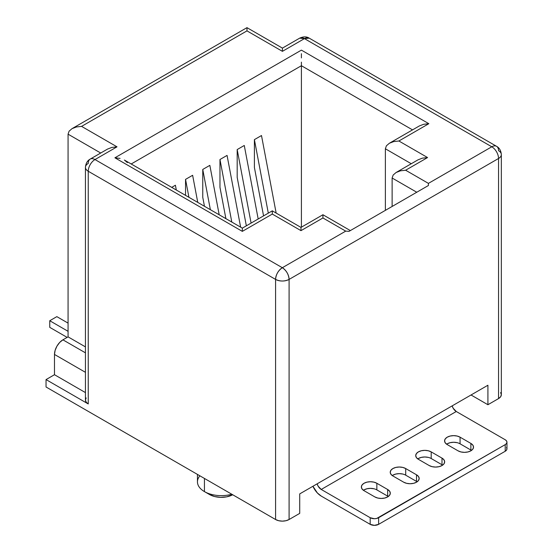 <?xml version="1.0" encoding="UTF-8"?>
<svg xmlns="http://www.w3.org/2000/svg" width="553" height="553" viewBox="0 0 553 553"><rect width="100%" height="100%" fill="white"/><g stroke="black" fill="none" stroke-linecap="round" stroke-linejoin="round"><path stroke-width="0.83" d="M197.449 474.412L197.449 481.857A23.869 13.784 0 0 0 204.444 491.603A23.869 13.784 0 0 0 231.797 494.237A23.869 13.784 180 0 1 204.444 491.603L204.444 478.442L204.444 491.603A23.869 13.784 180 0 1 199.875 475.808M209.504 494.52A16.708 9.65 0 0 0 232.709 494.762L226.751 496.822L220.633 497.341L214.612 496.539L209.504 494.52L204.444 491.603M506.956 442.193A5.965 3.442 180 0 1 505.207 444.633L505.207 451.255A5.965 3.442 0 0 0 506.956 448.822L506.956 442.193A5.965 3.442 180 0 0 505.207 439.759L456.266 411.501L453.163 408.225L452.167 405.874A6.207 3.581 -120 0 0 456.266 411.501L505.207 439.759L506.5 440.879L506.956 442.193L506.5 443.513L505.207 444.633L505.207 451.255L378.625 524.341L378.625 517.712L505.207 444.633L376.69 518.458L374.402 518.721L370.185 517.712L321.238 489.453L318.134 486.177L317.139 483.834A6.207 3.581 60 0 0 321.238 489.453L456.266 411.501L321.238 489.453L370.185 517.712L370.185 524.341L370.185 517.712A5.965 3.442 180 0 0 378.625 517.712L378.625 524.341L505.207 451.255L506.5 450.142L506.956 448.822L506.5 447.501M321.238 496.082L370.185 524.341L374.402 525.35L378.625 524.341A5.965 3.442 0 0 1 370.185 524.341L321.238 496.082A14.323 8.267 60 0 1 312.922 486.267L317.367 492.951L321.238 496.082M411.273 163.736L385.379 148.785L385.379 210.361L385.379 148.785L411.273 163.736M86.171 397.939L85.439 400.047L86.171 402.162L88.238 403.946L88.238 171.25L275.581 279.41A9.546 5.509 -60 0 1 282.334 267.714A9.546 5.509 60 0 1 289.088 279.41A9.546 5.509 180 0 1 275.581 279.41C280.088 281.546 284.588 281.546 289.088 279.41L289.088 519.516L285.991 520.712L282.334 521.133L278.684 520.712L275.581 519.516L275.581 279.41L88.238 171.25L88.238 403.946L46.044 379.586L46.044 386.996L275.581 519.516A9.546 5.509 0 0 0 289.088 519.516L299.719 513.378L299.719 493.891L487.912 385.241L487.912 404.727L498.543 398.589L498.543 158.483L289.088 279.41L289.088 519.516L299.719 513.378L299.719 493.891L487.912 385.241L487.912 404.727L471.032 394.98L487.912 404.727L498.543 398.589A9.546 5.509 0 0 0 501.336 394.69L500.61 396.798L498.543 398.589L498.543 158.483A9.546 5.509 -120 0 0 491.79 146.787L428.416 183.382L405.632 170.227L427.573 157.557L398.879 140.994L428.838 123.692L301.406 50.123L114.906 157.799L242.332 231.368L272.29 214.073L300.984 230.642L322.924 217.972L345.715 231.126L282.334 267.714L94.992 159.554L117.015 146.835L81.574 126.374L246.977 30.878L282.417 51.339L304.447 38.627L491.79 146.787L428.416 183.382L405.632 170.227L400.462 170.815L396.079 172.508L393.155 175.038L392.125 178.018L392.125 206.463L392.125 178.018L416.762 192.244L392.125 178.018L393.155 175.038L396.079 172.508L400.462 170.815L405.632 170.227L427.573 157.557L422.402 158.151L418.075 159.81M68.067 336.86L62.918 339.832L85.439 352.835L62.918 339.832L68.067 336.86L68.067 134.172L100.715 153.022L68.067 134.172L69.097 131.185L68.067 134.172L68.067 336.86L85.439 346.89L68.067 336.86M117.015 146.835L81.574 126.374L246.977 30.878L246.977 28.486L246.977 30.878L282.417 51.339L304.447 38.627L309.217 38.15L496.566 146.317A9.546 5.509 120 0 0 491.79 146.787A9.546 5.509 -60 0 1 496.566 146.317A9.546 5.509 -60 0 1 498.543 150.686A9.546 5.509 180 0 1 501.336 154.584A9.546 5.509 180 0 1 498.543 158.483L289.088 279.41C288.687 274.447 286.433 270.548 282.334 267.714C278.235 270.548 275.982 274.447 275.581 279.41L275.581 519.516L46.044 386.996L46.044 379.586L54.484 374.713L54.484 354.445L55.127 350.346L56.952 346.13L59.689 342.438L62.918 339.832A11.938 6.892 120 0 0 54.484 354.445L85.439 372.321L54.484 354.445L54.484 374.713L85.439 392.589L54.484 374.713L46.044 379.586L88.238 403.946A9.546 5.509 0 0 1 85.439 400.047L85.439 167.352A9.546 5.509 180 0 1 88.238 163.453A9.546 5.509 60 0 1 90.215 159.084A9.546 5.509 60 0 1 94.992 159.554L117.015 146.835L111.851 147.43L107.524 149.089M500.61 392.582L501.336 394.69L501.336 154.584A9.546 5.509 0 0 1 498.543 158.483A9.546 5.509 60 0 0 491.79 146.787L304.447 38.627A9.546 5.509 -120 0 0 299.671 38.15L304.447 38.627A9.546 5.509 120 0 1 309.217 38.15C306.604 36.457 303.424 36.457 299.671 38.15L282.417 48.111L282.417 48.954L282.417 48.111L246.977 27.65L246.977 28.486L246.977 27.65L72.021 128.655L69.097 131.185L72.021 128.655L76.404 126.969L72.021 128.655M131.206 163.978L301.406 65.717L301.406 227.165L301.406 65.717L412.538 129.879L301.406 65.717L301.406 62.136L301.406 65.717L131.206 163.978M254.401 139.626L254.401 167.455L254.401 139.626L268.309 213.147L254.401 139.626L261.493 135.533L254.401 139.626M237.189 149.566L237.189 177.395L237.189 149.566L251.09 223.087L237.189 149.566L244.274 145.474L237.189 149.566M219.97 159.506L219.97 187.336L219.97 159.506L231.804 222.064L219.97 159.506L227.062 155.414L219.97 159.506M175.412 185.234L171.713 187.37L175.412 185.234L176.317 190.032L175.412 185.234M192.631 175.294L185.538 179.386L185.538 195.354L185.538 179.386L192.631 175.294L197.76 202.405L192.631 175.294M209.843 165.354L202.757 169.446L202.757 197.276L204.458 206.276L202.757 197.276L202.757 169.446L209.843 165.354L219.195 214.778L209.843 165.354M348.998 231.361L428.416 185.511L428.416 183.382L428.416 185.511L348.998 231.361L345.715 231.126L348.998 231.361M386.402 145.805L385.379 148.785L386.402 145.805L389.333 143.275L386.402 145.805M393.708 141.582L389.333 143.275L393.708 141.582L398.879 140.994L393.708 141.582M427.573 157.557L398.879 140.994L428.838 123.692L423.667 124.287L419.34 125.946M242.332 228.983L242.332 231.368L242.332 228.14L272.29 210.845L272.29 211.681L272.29 210.845L300.984 227.414L300.984 230.642L322.924 217.972L322.924 214.744L322.924 217.972L322.924 215.58L322.924 217.972L345.715 231.126L282.334 267.714L94.992 159.554A9.546 5.509 -120 0 0 90.215 159.084L107.469 149.123M301.406 57.92L301.406 53.703L301.406 57.92M428.838 123.692L301.406 50.123L114.906 157.799L120.07 158.393L114.906 157.799L242.332 231.368L272.29 214.073L300.984 230.642L300.984 228.251M272.29 211.681L272.29 214.073L272.29 211.681M242.332 228.14L124.397 160.052L127.377 162.61M88.238 171.25A9.546 5.509 180 0 1 85.439 167.352A9.546 5.509 0 0 0 88.238 171.25A9.546 5.509 -60 0 1 94.992 159.554A9.546 5.509 120 0 0 88.238 171.25M81.574 126.374L76.404 126.969L81.574 126.374M282.417 51.339L282.417 48.954L282.417 51.339M246.977 28.486L246.977 30.878L246.977 28.486M364.026 489.896L366.971 488.762L370.441 488.361L373.911 488.762M376.849 489.896L387.653 496.131L387.653 489.502L376.849 483.267L373.911 482.133L370.441 481.732L366.971 482.133L364.026 483.267L362.056 484.967L361.365 486.972L362.056 488.976L364.026 490.677L374.823 496.912L377.768 498.046L381.238 498.447L384.708 498.046L387.653 496.912L389.623 495.212L390.307 493.207L389.623 491.202L387.653 489.502A9.069 5.24 180 0 1 390.307 493.207A9.069 5.24 180 0 1 384.708 498.046A9.069 5.24 180 0 1 374.823 496.912L364.026 490.677A9.069 5.24 180 0 1 361.365 486.972A9.069 5.24 180 0 1 366.971 482.133A9.069 5.24 180 0 1 376.849 483.267L387.653 489.502L387.653 496.131L376.849 489.896L376.849 483.267L376.849 489.896A9.069 5.24 0 0 0 363.411 490.283M447.232 443.803L450.177 442.67L453.647 442.269L457.117 442.67M460.061 443.803L470.866 450.038L470.866 443.416L460.061 437.174L457.117 436.041L453.647 435.646L450.177 436.041L447.232 437.174L445.269 438.875L444.577 440.879L445.269 442.884L447.232 444.584L458.036 450.819L460.981 451.953L464.451 452.354L467.921 451.953L470.866 450.819L472.829 449.119L473.52 447.114L472.829 445.11L470.866 443.416A9.069 5.24 180 0 1 473.52 447.114A9.069 5.24 180 0 1 467.921 451.953A9.069 5.24 180 0 1 458.036 450.819L447.232 444.584A9.069 5.24 180 0 1 444.577 440.879A9.069 5.24 180 0 1 450.177 436.041A9.069 5.24 180 0 1 460.061 437.174L470.866 443.416L470.866 450.038L460.061 443.803L460.061 437.174L460.061 443.803A9.069 5.24 0 0 0 446.624 444.19M418.372 458.52L421.317 457.379L424.787 456.985L428.257 457.379M431.202 458.52L441.999 464.755L441.999 458.126L431.202 451.891L428.257 450.757L424.787 450.356L421.317 450.757L418.372 451.891L416.409 453.591L415.718 455.596L416.409 457.601L418.372 459.294L429.176 465.536L432.114 466.67L435.584 467.064L439.061 466.67L441.999 465.536L443.969 463.836L444.66 461.831L443.969 459.826L441.999 458.126A9.069 5.24 180 0 1 444.66 461.831A9.069 5.24 180 0 1 439.061 466.67A9.069 5.24 180 0 1 429.176 465.536L418.372 459.294A9.069 5.24 180 0 1 415.718 455.596A9.069 5.24 180 0 1 421.317 450.757A9.069 5.24 180 0 1 431.202 451.891L441.999 458.126L441.999 464.755L431.202 458.52L431.202 451.891L431.202 458.52A9.069 5.24 0 0 0 417.764 458.907M392.886 475.179L395.83 474.045L399.301 473.645L402.771 474.045M405.715 475.179L416.513 481.414L416.513 474.792L405.715 468.557L402.771 467.416L399.301 467.022L395.83 467.416L392.886 468.557L390.923 470.25L390.231 472.255L390.923 474.26L392.886 475.96L403.69 482.195L406.628 483.329L410.105 483.73L413.575 483.329L416.513 482.195L418.483 480.495L419.174 478.49L418.483 476.492L416.513 474.792A9.069 5.24 180 0 1 419.174 478.49A9.069 5.24 180 0 1 413.575 483.329A9.069 5.24 180 0 1 403.69 482.195L392.886 475.96A9.069 5.24 180 0 1 390.231 472.255A9.069 5.24 180 0 1 395.83 467.416A9.069 5.24 180 0 1 405.715 468.557L416.513 474.792L416.513 481.414L405.715 475.179L405.715 468.557L405.715 475.179A9.069 5.24 0 0 0 392.277 475.573M417.128 481.808A9.069 5.24 0 0 0 416.513 481.414M442.614 465.142A9.069 5.24 0 0 0 441.999 464.755M471.474 450.432A9.069 5.24 0 0 0 470.866 450.038M388.261 496.518A9.069 5.24 0 0 0 387.653 496.131M68.067 331.302L49.756 320.733L56.841 316.641L68.067 323.118L56.841 316.641L49.756 320.733L49.756 327.355L67.141 337.392L49.756 327.355L49.756 320.733L68.067 331.302M210.368 209.684L202.757 169.446L210.368 209.684M188.932 197.31L185.538 179.386L188.932 197.31M240.631 227.159L227.062 155.414L240.631 227.159M225.894 218.649L219.97 187.336L225.894 218.649M258.182 218.995L244.274 145.474L258.182 218.995M246.348 225.824L237.189 177.395L246.348 225.824M276.154 213.078L261.493 135.533L276.154 213.078M263.56 215.884L254.401 167.455L263.56 215.884M418.02 159.838L396.079 172.508M300.984 227.414L322.924 214.744L350.353 230.58M419.292 125.98L389.333 143.275M85.439 167.352C85.784 163.391 87.374 160.64 90.215 159.084M496.566 146.317C499.394 147.845 500.983 150.603 501.336 154.584"/></g></svg>
